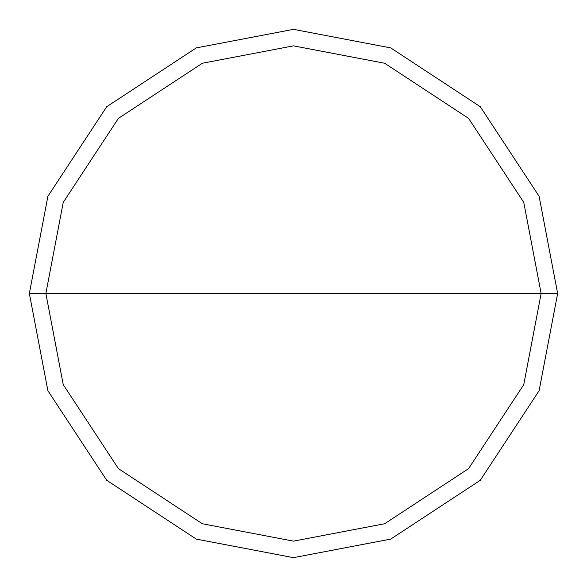 <?xml version="1.0" encoding="UTF-8"?>
<svg xmlns="http://www.w3.org/2000/svg" width="587" height="587" viewBox="0 0 587 587"><rect width="100%" height="100%" fill="white"/><g stroke="black" fill="none" stroke-linecap="round" stroke-linejoin="round"><path stroke-width="0.88" d="M541.141 293.5L523.751 384.654L468.609 468.609L384.654 523.751L293.5 541.141L202.346 523.751L118.391 468.609L63.249 384.654L45.859 293.5L541.141 293.5L523.751 202.346L468.609 118.391L384.654 63.249L293.5 45.859L202.346 63.249L118.391 118.391L63.249 202.346L45.859 293.5L29.35 293.5L47.899 196.271L106.717 106.717L196.271 47.899L293.5 29.35L390.729 47.899L480.283 106.717L539.101 196.271L557.65 293.5L539.101 196.271L480.283 106.717L390.729 47.899L293.5 29.35L196.271 47.899L106.717 106.717L47.899 196.271L29.35 293.5L47.899 390.729L106.717 480.283L196.271 539.101L293.5 557.65L390.729 539.101L480.283 480.283L539.101 390.729L557.65 293.5L45.859 293.5L63.249 202.346L118.391 118.391L202.346 63.249L293.5 45.859L384.654 63.249L468.609 118.391L523.751 202.346L541.141 293.5L557.65 293.5L539.101 390.729L480.283 480.283L390.729 539.101L293.5 557.65L196.271 539.101L106.717 480.283L47.899 390.729L29.35 293.5L45.859 293.5L63.249 384.654L118.391 468.609L202.346 523.751L293.5 541.141L384.654 523.751L468.609 468.609L523.751 384.654L541.141 293.5"/></g></svg>
